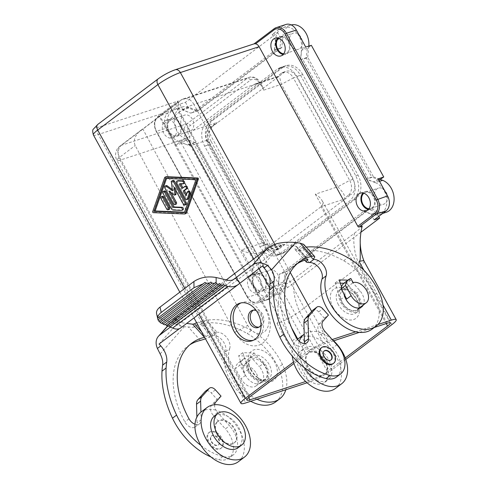 <?xml version="1.0" encoding="UTF-8"?>
<svg xmlns="http://www.w3.org/2000/svg" width="489" height="489" viewBox="0 0 489 489"><rect width="100%" height="100%" fill="white"/><g stroke="black" fill="none" stroke-linecap="round" stroke-linejoin="round"><path stroke-width="0.37" stroke-dasharray="2.44 1.83" d="M267.428 243.87L264.188 244.934L207.849 142.452L211.089 141.388L267.428 243.87A11.29 8.368 -108.2 0 0 277.795 249.433A11.29 8.368 -108.2 0 0 279.635 248.467L276.395 249.531A11.29 8.368 71.8 0 1 274.549 250.502A11.29 8.368 71.8 0 1 264.188 244.934L263.877 242.556L207.538 140.074L189.824 145.893L189.744 137.568L189.249 136.688C187.079 132.018 187.434 128.295 190.307 125.508C189.384 124.09 188.338 123.479 187.177 123.68C183.344 127.397 182.868 132.366 185.753 138.589L189.249 136.688M352.936 179.341L349.69 180.404L293.351 77.922L296.597 76.859L352.936 179.341A11.29 8.368 71.8 0 1 351.463 194.261L348.217 195.325A11.29 8.368 -108.2 0 0 349.69 180.404L337.752 186.804L281.346 84.2L279.732 77.58L278.638 76.4L277.581 76.975C277.99 76.095 279.176 74.878 281.144 73.326A11.29 8.368 -108.2 0 1 282.99 72.354A11.29 8.368 -108.2 0 1 293.351 77.922L281.413 84.322L263.699 90.141L262.599 86.73L260.961 84.835L260.197 84.395L255.075 84.004L253.229 84.97L193.033 130.404C191.028 131.999 189.928 134.389 189.744 137.568M209.323 127.531A11.29 8.368 71.8 0 0 207.849 142.452L207.538 140.074C207.281 132.898 210.57 127.006 217.391 122.403L209.323 127.531L212.568 126.462L284.39 72.262A11.29 8.368 -108.2 0 1 286.23 71.29A11.29 8.368 -108.2 0 1 296.597 76.859M210.368 144.237A18.069 13.386 -108.2 0 1 212.727 120.355L283.186 67.182L277.972 68.692L280.374 67.525L282.942 67.042L285.649 67.225L288.369 68.081L292.844 71.082L296.517 75.679L352.214 176.963C356.811 186.932 356.023 194.891 349.855 200.838L278.852 254.402L276.493 255.551L273.913 256.04L269.17 255.276L264.61 252.538L260.307 247.416L204.604 146.125C200.068 136.144 200.851 128.185 206.963 122.25L277.416 69.077L281.016 67.959L210.618 121.089C204.506 127.042 203.717 135.001 208.259 144.964L263.479 245.411L259.873 246.658L265.637 244.763L210.368 144.237L204.604 146.125L208.259 144.964M285.979 24.45A11.29 8.368 71.8 0 0 284.14 25.416L272.184 34.438L277.721 32.641L185.435 102.287L179.805 104.157L167.849 113.179A11.29 8.368 -108.2 0 0 166.376 128.1L175.753 145.16L179.873 142.048L185.447 140.312L193.381 143.301L258.797 262.293L257.837 271.994L253.767 275.069L248.216 276.97L257.593 294.023A11.29 8.368 -108.2 0 0 267.96 299.592A11.29 8.368 -108.2 0 0 269.8 298.62L259.891 301.878L276.994 288.968A1.131 0.733 -127 0 1 275.735 288.229L177.006 108.644A5.648 4.181 71.8 0 1 176.229 103.705L177.984 101.272L157.8 116.51A1.131 0.733 -127 0 1 157.941 116.431L178.461 100.948L99.01 127.042A12.421 2.048 151.2 0 1 98.613 123.968L158.803 78.54A12.421 2.048 151.2 0 1 174.255 70.257L254.243 43.802M166.291 185.618A1.412 1.045 -108.2 0 0 165.875 187.605L174.659 203.583A1.412 1.045 -108.2 0 0 175.954 204.28M253.235 340.32A19.762 14.639 -108.2 0 0 254.518 339.983A19.762 14.639 -108.2 0 0 260.325 312.178A19.762 14.639 -108.2 0 0 242.189 302.434A19.762 14.639 -108.2 0 0 240.955 302.929M166.547 178.473L166.688 178.075L197.018 179.353L195.942 179.707M166.688 178.075L165.606 178.43M142.831 128.955L140.997 130.202C134.964 135.233 133.026 140.349 135.19 145.539L234.854 332.318C241.248 344.47 254.378 349.537 262.752 343.082C271.23 336.817 272.831 320.631 266.163 308.687L164.231 123.625C161.547 118.821 159.909 116.406 159.328 116.37L142.831 128.955L247.678 325.442C252.672 333.192 258.259 335.35 264.445 331.915C269.683 326.731 270.368 319.837 266.499 311.242L159.267 116.553M171.138 192.77L170.093 190.869L175.27 194.634A0.703 0.526 -108.2 0 0 175.692 194.72M164.39 190.967A1.412 1.045 -108.2 0 0 163.974 192.953L172.385 208.247A2.824 2.09 -108.2 0 0 174.402 209.714L182.452 210.05A1.412 1.045 -108.2 0 0 182.739 210.013M262.575 86.694L260.38 82.751L259.622 82.837L256.67 79.181L253.809 77.464L249.213 77.286L247.373 78.252L187.177 123.68L121.498 145.257L181.694 99.823A11.29 8.368 71.8 0 1 183.534 98.857A11.29 8.368 71.8 0 1 193.901 104.426A11.29 1.932 151.5 0 0 179.805 111.871A11.29 7.353 -127 0 1 180.258 100.575A11.29 7.353 -127 0 1 181.694 99.823L247.373 78.252C248.534 78.051 249.579 78.662 250.502 80.08L190.307 125.508M179.873 142.048L187.776 145.025L193.381 143.301M170.093 190.869L169.011 191.223M211.089 141.388A11.29 8.368 71.8 0 1 212.568 126.462M185.899 186.071A1.412 1.045 -108.2 0 0 185.667 186.193L183.1 188.131L182.923 187.807M180.765 183.876L180.539 183.467L179.457 183.821M183.1 188.131L182.024 188.485M166.248 176.737A1.412 1.045 -108.2 0 0 165.679 177.336L153.772 211.242A0.709 0.526 -108.2 0 0 154.353 212.305L185.624 213.62A1.412 1.045 -108.2 0 0 185.906 213.577M185.447 140.312L181.376 143.387L253.767 275.069M279.959 48.154L196.566 111.089L192.959 112.336L276.407 49.358L279.959 48.154L280.918 38.454L277.721 32.641M185.435 102.287L188.632 108.1L196.566 111.089M180.539 183.467L183.632 183.595A1.412 1.045 -108.2 0 0 183.919 183.558M307.08 382.789L309.25 382.08A18.069 2.977 151.2 0 0 331.725 370.032L345.796 359.409M364.042 261.15L364.054 261.181A18.069 2.977 151.2 0 1 359.721 266.04L299.531 311.469A18.069 2.977 -28.8 0 1 277.055 323.516C279.653 319.103 277.379 311.334 277.996 305.564L280.093 287.954L276.994 288.968M253.381 310.16L254.317 309.745C257.544 308.987 260.289 310.478 262.562 314.213C265.062 320.301 264.158 324.543 259.861 326.939L258.913 327.153M181.376 143.387L175.753 145.16M214.39 416.139A19.762 12.867 -127 0 1 235.771 423.15A19.762 12.867 -127 0 1 239.433 446.543A19.762 12.867 -127 0 1 238.198 447.686M217.287 421.873A13.551 8.826 -127 0 1 218.131 421.096A13.551 8.826 -127 0 1 232.795 425.901A13.551 8.826 -127 0 1 235.307 441.946A13.551 8.826 -127 0 1 234.457 442.728A13.551 8.826 -127 0 1 219.799 437.918A13.551 8.826 -127 0 1 217.287 421.873M188.754 191.272A1.412 1.045 -108.2 0 0 188.186 191.877L187.012 195.233L185.93 195.588M360.894 232.251L287.385 287.728L281.756 289.598L278.522 283.718L284.188 281.915L285.148 272.214L368.541 209.28L376.475 212.269L370.9 214.005L374.128 219.885M287.385 287.728L284.188 281.915M261.04 325.002A9.034 6.693 -108.2 0 0 260.674 314.83A9.034 6.693 -108.2 0 0 256.322 310.637M187.012 195.233L186.425 194.176M345.277 357.954L327.392 371.451C322.807 374.727 318.125 377.233 313.345 378.981L305.674 381.499M215.521 282.538L161.523 323.376M197.018 179.353L185.465 212.238L184.524 212.195M185.465 212.238L184.39 212.593M391.915 324.604L359.721 266.04A56.461 36.767 -127 0 1 354.433 233.21L294.244 278.638A35.006 5.77 -28.8 0 1 280.093 287.954M162.519 196.364A1.412 1.045 -108.2 0 0 162.103 198.345L167.819 208.748A1.412 1.045 -108.2 0 0 169.115 209.439M178.088 180.667A1.412 1.045 -108.2 0 0 177.672 182.654L186.456 198.626A1.412 1.045 -108.2 0 0 187.752 199.323M276.395 249.531L284.457 244.402L260.894 252.147L321.09 206.719C323.058 205.129 323.339 202.996 321.927 200.325C320.637 198.088 318.425 196.04 315.289 194.182L337.752 186.804C343.29 192.244 345.589 196.303 344.653 198.974L321.09 206.719L386.212 323.559M327.392 371.451L260.894 252.147L258.828 253.186C253.681 254.5 247.88 253.412 241.413 249.934L263.877 242.556L265.227 243.889L267.648 245.123L273.779 246.59L279.305 246.315L284.457 244.402M175.545 189.909L175.221 187L184.567 203.999A1.412 1.045 -108.2 0 0 185.863 204.695M188.632 108.1L183.039 110.037L190.777 113.136L181.645 109.695A16.938 12.549 71.8 0 0 174.799 109.432L182.006 107.067A16.938 12.549 71.8 0 1 188.852 107.329L197.984 110.771L190.777 113.136M259.525 273.223L252.318 275.588A16.938 12.549 -108.2 0 0 257.507 291.823A16.938 12.549 -108.2 0 0 270.551 296.56L277.752 294.195A16.938 12.549 -108.2 0 1 264.714 289.451A16.938 12.549 -108.2 0 1 259.525 273.223L260.625 262.061L194.854 142.427L185.722 138.986L178.522 141.352A16.938 12.549 71.8 0 1 167.183 125.025A16.938 12.549 71.8 0 1 174.799 109.432M178.522 141.352L187.776 145.025M183.039 110.037L179.805 104.157M173.13 180.459A1.412 1.045 -108.2 0 0 172.495 181.749L173.461 190.392L172.238 189.506M257.837 271.994L252.336 273.858L253.29 264.194L258.797 262.293M255.246 263.498L189.787 144.42M175.221 187L174.139 187.354M173.461 190.392L172.379 190.747M374.293 327.477L359.366 332.379M333.675 340.815L323.822 344.054C319.036 345.802 314.354 348.309 309.769 351.585L293.975 363.504M190.942 113.014L192.959 112.336M333.156 307.55A18.35 11.95 -127 0 1 332.434 290.393A18.35 11.95 -127 0 1 347.373 290.008A18.35 11.95 -127 0 1 356.579 299.855A18.35 11.95 -127 0 1 358.73 305.05A18.35 11.95 -127 0 1 351.609 319.977A18.35 11.95 -127 0 1 333.156 307.55M377.911 324.537L355.784 331.805M332.245 339.537L327.917 340.961A18.069 2.977 151.2 0 0 305.442 353.003L293.498 362.019M248.644 372.484A14.114 9.193 -127 0 1 246.456 363.785A14.114 9.193 -127 0 1 249.152 358.26A14.114 9.193 -127 0 1 259.353 358.847A14.114 9.193 -127 0 1 266.664 366.567A14.114 9.193 -127 0 1 266.157 380.79A14.114 9.193 -127 0 1 248.644 372.484M251.212 370.546A14.114 9.193 -127 0 1 249.555 366.554A14.114 9.193 -127 0 1 251.719 356.322A14.114 9.193 -127 0 1 269.225 364.629A14.114 9.193 -127 0 1 268.724 378.853A14.114 9.193 -127 0 1 258.29 378.125A14.114 9.193 -127 0 1 251.212 370.546M340.307 283.143L335.13 282.997L340.607 299.561A12.702 8.27 53 0 0 357.648 309.971A12.702 8.27 53 0 0 355.729 293.779L351.701 289.158A14.114 9.193 -127 0 1 359.005 296.872A14.114 9.193 -127 0 1 358.504 311.096A14.114 9.193 -127 0 1 340.992 302.789A14.114 9.193 -127 0 1 338.798 294.091A14.114 9.193 -127 0 1 341.493 288.565A14.114 9.193 -127 0 1 351.701 289.158L346.609 283.327L350.717 280.228L359.837 290.68A12.702 8.27 53 0 1 363.364 304.953M342.251 302.373A12.139 7.903 -127 0 1 342.685 290.142A12.139 7.903 -127 0 1 357.746 297.288A12.139 7.903 -127 0 1 357.312 309.519A12.139 7.903 -127 0 1 342.251 302.373M256.511 373.688A12.139 7.903 -127 0 1 256.077 385.925A12.139 7.903 -127 0 1 241.016 378.779L235.398 368.572L239.848 365.216L245.46 375.424A12.139 7.903 -127 0 1 245.894 363.193A12.139 7.903 -127 0 1 247.44 362.386L242.996 365.741A12.139 7.903 -127 0 1 256.511 373.688M265.399 366.982A12.139 7.903 -127 0 1 264.965 379.213A12.139 7.903 -127 0 1 249.91 372.068A12.139 7.903 -127 0 1 250.344 359.837A12.139 7.903 -127 0 1 265.399 366.982M242.996 365.741L240.71 361.597A16.938 11.033 53 0 0 238.559 362.716A16.938 11.033 53 0 0 235.398 368.572M240.71 361.597L245.16 358.241L247.44 362.386M245.16 358.241A16.938 11.033 53 0 0 243.002 359.36A16.938 11.033 53 0 0 239.848 365.216M338.425 304.726A14.114 9.193 -127 0 1 338.932 290.503A14.114 9.193 -127 0 1 349.36 291.23A14.114 9.193 -127 0 1 356.444 298.81A14.114 9.193 -127 0 1 358.095 302.801A14.114 9.193 -127 0 1 355.937 313.033A14.114 9.193 -127 0 1 338.425 304.726M263.388 363.468A12.702 8.27 53 0 1 265.307 379.666A12.702 8.27 53 0 1 248.259 369.256L242.788 352.685L254.268 353.015L263.388 363.468L259.286 366.567A12.702 8.27 53 0 1 261.205 382.759A12.702 8.27 53 0 1 244.158 372.349L238.681 355.784L250.16 356.114L259.286 366.567M350.845 278.479L346.395 281.835L348.675 285.986L353.125 282.63M346.395 281.835A16.938 11.033 53 0 0 344.244 282.954M346.695 299.023A12.139 7.903 -127 0 1 347.135 286.786A12.139 7.903 -127 0 1 348.675 285.986M251.071 369.501A18.35 11.95 -127 0 1 248.925 364.305A18.35 11.95 -127 0 1 256.047 349.378A18.35 11.95 -127 0 1 274.494 361.805A18.35 11.95 -127 0 1 275.215 378.963A18.35 11.95 -127 0 1 260.276 379.348A18.35 11.95 -127 0 1 251.071 369.501M312.826 310.185A5.648 3.68 53 0 1 318.694 311.909L324.323 318.18L318.987 324.195A8.472 5.513 53 0 0 319.213 332.245A31.051 20.22 53 0 0 304.225 334.195M324.323 318.18L328.431 315.081M194.989 424.22A8.472 5.513 53 0 0 199.518 423.816A8.472 5.513 53 0 0 201.15 419.806L200.936 412.148A31.051 20.22 -127 0 1 215.924 410.192A8.472 5.513 53 0 0 217.623 412.588L229.5 425.815L225.398 428.914L213.522 415.687A8.472 5.513 53 0 1 211.59 405.247L216.933 399.232L211.303 392.96A5.648 3.68 53 0 0 205.429 391.237M348.217 195.325C346.249 196.878 345.063 198.094 344.653 198.974M164.897 324.867L165.563 324.366M219.622 283.479L165.52 324.311M214.628 404.739A8.472 5.513 53 0 0 215.924 410.192A31.051 20.22 -127 0 1 240.429 432.331A31.051 20.22 -127 0 1 240.27 459.941A31.051 20.22 -127 0 1 238.332 461.732M200.991 445.479A56.461 36.767 53 0 0 222.837 456.537A22.586 14.707 53 0 0 233.229 454.972A22.586 14.707 53 0 0 229.5 425.815M180.588 328.021L239.854 283.033M275.655 401.915A36.699 23.9 53 0 0 278.32 367.551A53.973 35.147 53 0 0 247.245 333.516A89.273 58.136 53 0 0 202.232 323.437L212.929 335.344L205.484 338.853M285.82 389.776A36.699 23.9 53 0 0 282.422 364.452A53.973 35.147 53 0 0 251.346 330.423A89.273 58.136 53 0 0 206.34 320.338L217.03 332.251A75.159 48.943 53 0 1 217.281 332.239L213.173 335.338A75.159 48.943 53 0 0 212.929 335.344M300.546 75.318L355.766 175.765C360.307 185.728 359.519 193.687 353.406 199.634L355.619 198.95A18.069 13.386 -108.2 0 0 357.979 175.074L302.715 74.542L296.945 76.437L300.546 75.318C296.01 67.934 290.533 64.951 284.115 66.363L280.527 67.476M272.184 34.438L275.417 40.318L280.918 38.454M291.242 24.927A16.938 12.549 -108.2 0 0 290.594 25.11A16.938 12.549 -108.2 0 0 282.935 36.327L281.829 47.494L274.457 49.982L275.417 40.318M274.457 49.982L276.407 49.358M159.267 321.041L158.907 321.31M159.231 320.98L210.832 282.031M252.336 273.858L248.216 276.97M283.174 54.487A9.315 6.901 -108.2 0 0 285.814 54.316A9.315 6.901 -108.2 0 0 288.553 41.204A9.315 6.901 -108.2 0 0 280.001 36.614A9.315 6.901 -108.2 0 0 277.776 38.044M368.358 209.426A9.315 6.901 -108.2 0 0 370.998 209.261A9.315 6.901 -108.2 0 0 373.73 196.15A9.315 6.901 -108.2 0 0 365.179 191.56A9.315 6.901 -108.2 0 0 362.954 192.99M223.717 284.427L169.005 325.808M354.433 233.21A35.006 5.77 151.2 0 0 362.178 226.004M386.347 212.238A16.938 12.549 71.8 0 1 379.495 211.975L370.362 208.534L362.991 211.028L370.9 214.005M363.156 210.9L372.288 214.341A16.938 12.549 71.8 0 0 379.14 214.61L382.649 213.455M379.531 181.333L375.418 182.684A16.938 12.549 71.8 0 1 386.75 199.011A16.938 12.549 71.8 0 1 379.14 214.61M375.418 182.684L366.285 179.249L371.726 177.067L306.31 58.081L307.269 48.38L311.34 45.306M378.18 178.882L374.061 181.994L366.157 179.011M379.66 180.056L371.726 177.067M378.963 180.294L374.061 181.994M159.078 343.999L178.308 322.33L176.388 319.445L175.857 317.746L173.607 319.439C172.917 319.513 172.825 320.283 173.338 321.744C174.42 324.183 178.057 325.845 184.249 326.725L193.32 327.294L202.232 323.437M226.321 279.873L175.857 317.746M176.083 317.789L180.582 322.807L178.308 322.33L186.694 323.412M332.043 339.366A31.051 20.22 53 0 0 319.213 332.245A8.472 5.513 53 0 0 320.912 334.641L332.789 347.868L336.89 344.769M281.016 67.959L284.115 66.363M279.635 248.467L351.463 194.261M336.518 377.019A22.586 14.707 53 0 0 332.789 347.868M362.991 211.028L368.541 209.28M179.335 328.712L181.584 327.013L177.079 321.994L176.407 322.685C175.178 323.565 173.509 323.577 171.413 322.728L161.627 318.626L162.739 323.681M378.743 216.401L376.475 212.269M156.596 313.724C157.091 315.76 158.766 317.392 161.627 318.626M157.574 318.186L204.952 282.434M325.766 373.669A13.551 8.826 53 0 0 323.26 357.63A13.551 8.826 53 0 0 308.596 352.82A13.551 8.826 53 0 0 307.752 353.602A13.551 8.826 53 0 0 310.264 369.647A13.551 8.826 53 0 0 324.922 374.452A13.551 8.826 53 0 0 325.766 373.669M325.252 374.061A13.551 8.826 53 0 0 322.746 358.015A13.551 8.826 53 0 0 308.082 353.211A13.551 8.826 53 0 0 307.239 353.987A13.551 8.826 53 0 0 309.751 370.032A13.551 8.826 53 0 0 324.409 374.843A13.551 8.826 53 0 0 325.252 374.061M299.256 341.31A31.051 20.22 53 0 0 298.278 346.267A8.472 5.513 53 0 0 302.807 345.87A8.472 5.513 53 0 0 304.268 343.541M297.422 339.354A31.051 20.22 53 0 0 296.114 340.644A31.051 20.22 53 0 0 292.245 356.084M335.466 388.425A31.051 20.22 53 0 0 337.404 386.634A31.051 20.22 53 0 0 331.652 349.867A31.051 20.22 53 0 0 298.052 338.853M297.153 263.767A75.159 48.943 53 0 0 295.038 265.234A75.159 48.943 53 0 0 292.294 340.87A8.472 5.513 53 0 0 298.278 346.267A31.051 20.22 53 0 0 304.28 367.526M329.384 378.657A19.762 12.867 53 0 0 325.723 355.265A19.762 12.867 53 0 0 304.341 348.254A19.762 12.867 53 0 0 303.107 349.39A19.762 12.867 53 0 0 306.768 372.783A19.762 12.867 53 0 0 328.15 379.8A19.762 12.867 53 0 0 329.384 378.657M325.961 381.237A19.762 12.867 53 0 0 322.3 357.844A19.762 12.867 53 0 0 300.924 350.833A19.762 12.867 53 0 0 299.69 351.97A19.762 12.867 53 0 0 303.351 375.369A19.762 12.867 53 0 0 324.733 382.38A19.762 12.867 53 0 0 325.961 381.237M343.883 283.247L346.609 283.327M347.96 280.148L350.717 280.228M335.13 282.997L339.238 279.897M307.838 46.406L301.621 48.448L300.515 59.615L302.654 59.242L368.113 178.314M300.643 59.847L301.597 50.184L305.723 47.072M307.269 48.38L301.597 50.184M306.31 58.081L302.654 59.242M278.522 283.718L279.476 274.054L281.493 273.382L364.941 210.398M281.493 273.382L285.148 272.214M168.338 326.31L168.956 325.753M281.756 289.598L269.8 298.62M256.963 399.25A36.699 23.9 53 0 1 229.677 348.688L225.57 351.787A36.699 23.9 53 0 0 250.747 401.292M253.852 286.621A9.315 6.901 71.8 0 1 256.591 273.51A9.315 6.901 71.8 0 1 265.142 278.1A9.315 6.901 71.8 0 1 262.404 291.212A9.315 6.901 71.8 0 1 253.852 286.621M248.993 288.217A9.315 6.901 71.8 0 1 251.725 275.105A9.315 6.901 71.8 0 1 260.276 279.702A9.315 6.901 71.8 0 1 257.538 292.807A9.315 6.901 71.8 0 1 248.993 288.217M163.809 133.277A9.315 6.901 71.8 0 1 166.547 120.166A9.315 6.901 71.8 0 1 175.099 124.756A9.315 6.901 71.8 0 1 172.36 137.867A9.315 6.901 71.8 0 1 163.809 133.277M168.674 131.675A9.315 6.901 71.8 0 1 171.413 118.57A9.315 6.901 71.8 0 1 179.958 123.161A9.315 6.901 71.8 0 1 177.226 136.272A9.315 6.901 71.8 0 1 168.674 131.675M196.578 322.648L205.435 320.527L200.698 324.103L205.435 320.527L206.34 320.338M353.406 199.634L283.009 252.764L280.209 254.262C273.706 255.888 268.125 252.935 263.479 245.411M229.677 348.688A11.29 7.353 53 0 0 226.945 337.856A11.29 7.353 53 0 0 217.281 332.239M225.57 351.787A11.29 7.353 53 0 0 222.837 340.955A11.29 7.353 53 0 0 213.173 335.338M216.774 422.264A13.551 8.826 -127 0 1 217.617 421.481A13.551 8.826 -127 0 1 232.281 426.286A13.551 8.826 -127 0 1 234.793 442.331A13.551 8.826 -127 0 1 233.944 443.113A13.551 8.826 -127 0 1 219.286 438.303A13.551 8.826 -127 0 1 216.774 422.264M253.29 264.194L252.318 275.588M270.551 296.56A16.938 12.549 -108.2 0 0 278.21 285.344L279.476 274.054M301.621 48.448A16.938 12.549 -108.2 0 0 296.426 32.219A16.938 12.549 -108.2 0 0 283.388 27.482A16.938 12.549 -108.2 0 0 275.729 38.698L274.622 49.86M281.829 47.494L197.984 110.771M300.515 59.615L307.722 57.244L373.492 176.877L366.285 179.249M307.722 57.244L308.822 46.094M373.492 176.877L380.411 179.487M355.619 198.95L285.166 252.122A18.069 13.386 71.8 0 1 282.22 253.669A18.069 13.386 71.8 0 1 265.637 244.763M283.186 67.182A18.069 13.386 71.8 0 1 286.132 65.636A18.069 13.386 71.8 0 1 302.715 74.542M183.265 115.838A8.472 6.271 71.8 0 1 184.646 115.111A8.472 6.271 71.8 0 1 192.88 120.221A8.472 6.271 71.8 0 1 191.315 130.477A8.472 6.271 71.8 0 1 189.934 131.205A8.472 6.271 71.8 0 1 181.7 126.095A8.472 6.271 71.8 0 1 183.265 115.838M299.904 48.527A8.472 6.271 -108.2 0 0 301.468 38.27A8.472 6.271 -108.2 0 0 293.235 33.16A8.472 6.271 -108.2 0 0 291.854 33.888A8.472 6.271 -108.2 0 0 290.289 44.144A8.472 6.271 -108.2 0 0 298.522 49.248A8.472 6.271 -108.2 0 0 299.904 48.527M268.443 270.778A8.472 6.271 -108.2 0 0 266.884 281.041A8.472 6.271 -108.2 0 0 275.111 286.144A8.472 6.271 -108.2 0 0 276.493 285.423A8.472 6.271 -108.2 0 0 278.058 275.16A8.472 6.271 -108.2 0 0 269.824 270.056A8.472 6.271 -108.2 0 0 268.443 270.778M385.081 203.467A8.472 6.271 71.8 0 1 383.7 204.194A8.472 6.271 71.8 0 1 375.473 199.084A8.472 6.271 71.8 0 1 377.037 188.827A8.472 6.271 71.8 0 1 378.419 188.1A8.472 6.271 71.8 0 1 386.646 193.21A8.472 6.271 71.8 0 1 385.081 203.467M185.722 138.986A16.938 12.549 71.8 0 1 174.39 122.66A16.938 12.549 71.8 0 1 182.006 107.067M370.362 208.534L286.517 271.811L279.311 274.182M277.752 294.195A16.938 12.549 -108.2 0 0 285.417 282.978L286.517 271.811M255.472 275.038A8.472 6.271 -108.2 0 0 253.907 285.301A8.472 6.271 -108.2 0 0 262.141 290.405A8.472 6.271 -108.2 0 0 263.522 289.684A8.472 6.271 -108.2 0 0 265.087 279.421A8.472 6.271 -108.2 0 0 256.853 274.317A8.472 6.271 -108.2 0 0 255.472 275.038M170.294 120.098A8.472 6.271 71.8 0 1 171.676 119.371A8.472 6.271 71.8 0 1 179.903 124.481A8.472 6.271 71.8 0 1 178.344 134.738A8.472 6.271 71.8 0 1 176.963 135.465A8.472 6.271 71.8 0 1 168.729 130.355A8.472 6.271 71.8 0 1 170.294 120.098M363.883 193.228A8.472 6.271 71.8 0 1 364.067 193.088A8.472 6.271 71.8 0 1 365.448 192.36A8.472 6.271 71.8 0 1 373.675 197.47A8.472 6.271 71.8 0 1 372.111 207.727A8.472 6.271 71.8 0 1 370.729 208.455A8.472 6.271 71.8 0 1 368.963 208.681M283.779 53.741A8.472 6.271 -108.2 0 0 285.552 53.515A8.472 6.271 -108.2 0 0 286.933 52.788A8.472 6.271 -108.2 0 0 288.498 42.531A8.472 6.271 -108.2 0 0 280.264 37.421A8.472 6.271 -108.2 0 0 278.883 38.148A8.472 6.271 -108.2 0 0 278.706 38.289M194.854 142.427L187.654 144.793M260.625 262.061L253.418 264.427M262.367 266.047L281.597 244.378L267.514 257.202L180.582 322.807M265.979 249.61L273.712 245.998L281.597 244.378L295.961 246.236L307.636 259.414M263.009 252.183L267.514 257.202M170.288 327.123L177.079 321.994M372.105 329.128A36.699 23.9 53 0 0 374.77 294.763A53.973 35.147 53 0 0 343.688 260.729A89.273 58.136 53 0 0 298.681 250.649L297.874 250.765L302.618 247.189L297.874 250.765L295.497 249.983C294.702 249.023 295.001 247.996 296.395 246.896M306.206 247.092A89.273 58.136 53 0 0 302.789 247.55L313.131 259.072M343.828 293.803L341.536 286.854M332.972 363.779A9.878 6.436 53 0 0 333.59 363.211A9.878 6.436 53 0 0 331.756 351.512A9.878 6.436 53 0 0 321.065 348.009M324.14 351.004A5.648 3.68 53 0 0 323.962 351.126A5.648 3.68 53 0 0 323.608 351.457A5.648 3.68 53 0 0 324.653 358.137A5.648 3.68 53 0 0 330.766 360.142A5.648 3.68 53 0 0 330.931 360.008M313.217 258.999L302.789 247.55L302.618 247.189L304.134 245.649L303.993 244.634M211.016 456.995A56.461 36.767 53 0 0 218.73 459.629A22.586 14.707 53 0 0 229.127 458.065A22.586 14.707 53 0 0 225.398 428.914M189.763 344.818A75.159 48.943 53 0 0 187.648 346.279A75.159 48.943 53 0 0 184.897 421.921A8.472 5.513 53 0 0 195.411 426.915A8.472 5.513 53 0 0 197.043 422.899L196.884 417.068M208.956 432.722A9.878 6.436 -127 0 1 209.573 432.154A9.878 6.436 -127 0 1 220.258 435.662A9.878 6.436 -127 0 1 222.092 447.356A9.878 6.436 -127 0 1 221.474 447.924A9.878 6.436 -127 0 1 210.783 444.422A9.878 6.436 -127 0 1 208.956 432.722M208.271 433.242A9.878 6.436 -127 0 1 208.889 432.667A9.878 6.436 -127 0 1 219.573 436.176A9.878 6.436 -127 0 1 221.407 447.875A9.878 6.436 -127 0 1 220.79 448.444A9.878 6.436 -127 0 1 210.099 444.935A9.878 6.436 -127 0 1 208.271 433.242M211.083 436.377A5.648 3.68 -127 0 1 211.437 436.047A5.648 3.68 -127 0 1 217.544 438.052A5.648 3.68 -127 0 1 218.589 444.739A5.648 3.68 -127 0 1 218.241 445.063A5.648 3.68 -127 0 1 212.128 443.058A5.648 3.68 -127 0 1 211.083 436.377M211.425 436.115A5.648 3.68 -127 0 1 211.78 435.791A5.648 3.68 -127 0 1 217.886 437.796A5.648 3.68 -127 0 1 218.931 444.477A5.648 3.68 -127 0 1 218.583 444.807A5.648 3.68 -127 0 1 212.47 442.802A5.648 3.68 -127 0 1 211.425 436.115M221.034 396.133L216.933 399.232M201.554 331.695L205.985 336.64L204.475 337.337M205.985 336.64C209.512 334.134 213.192 332.667 217.03 332.251M167.568 325.986L173.607 319.439L167.739 326.053M242.788 352.685L238.681 355.784M254.268 353.015L250.16 356.114M193.033 130.404L217.391 122.403M281.144 73.326L284.39 72.262M277.581 76.975L253.229 84.97M212.727 120.355L210.618 121.089M284.14 25.416L274.225 28.674L253.705 44.163M167.849 113.179L157.941 116.431A11.29 8.368 -108.2 0 0 156.468 131.358L247.648 297A10.165 7.531 -108.2 0 0 258.632 301.138A1.131 0.733 53 0 0 259.891 301.878A11.29 8.368 -108.2 0 1 258.051 302.844C253.901 303.895 250.344 302.049 247.379 297.306L156.468 131.358L166.376 128.1M165.875 187.605L164.799 187.959M266.163 308.687L266.499 311.242M175.27 194.634L174.188 194.989M182.452 210.05L181.37 210.404M250.9 79.811L250.502 80.08C253.858 78.161 256.927 79.31 259.708 83.515L260.197 84.395M93.387 134.946A18.069 2.977 151.2 0 0 98.277 134.506A5.648 4.181 71.8 0 1 99.01 127.042M97.892 124.34A5.648 3.68 -127 0 1 98.613 123.968M165.679 177.336L164.604 177.69M263.699 90.141L259.622 82.837C260.594 82.549 260.625 82.775 259.708 83.515M183.632 183.595L182.556 183.95M331.725 370.032L299.531 311.469A56.461 36.767 -127 0 1 294.244 278.638M185.667 186.193L184.585 186.547M257.593 294.023L247.685 297.275A11.29 8.368 -108.2 0 0 258.051 302.844L267.96 299.592M188.186 191.877L187.11 192.232M234.854 332.318L247.678 325.442M174.659 203.583L173.583 203.937M174.402 209.714L173.32 210.068M172.385 208.247L171.303 208.601M189.824 145.893L185.753 138.589L120.025 160.178L248.773 397.643M313.345 378.981L241.413 249.934M158.088 78.912A5.648 3.68 -127 0 1 158.803 78.54M153.772 211.242L152.69 211.596M167.819 208.748L166.737 209.103M177.672 182.654L176.59 183.008M162.103 198.345L161.022 198.705M184.567 203.999L183.485 204.353M186.456 198.626L185.374 198.986M185.624 213.62L184.542 213.974M154.353 212.305L153.271 212.66M172.495 181.749L171.419 182.104M387.221 323.229L315.289 194.182M259.622 82.837L193.901 104.426L323.822 344.054M163.974 192.953L162.898 193.308M274.775 244.298L290.228 272.41M311.67 311.414L327.917 340.961M363.914 270.252L382.985 304.947M164.231 123.625L179.805 111.871L309.769 351.585M140.997 130.202L120.062 146.003A11.29 11.29 0 0 0 116.938 160.398A11.29 1.932 151.5 0 1 119.609 157.299A11.29 7.353 -127 0 1 120.062 146.003A11.29 7.353 -127 0 1 121.498 145.257A11.29 8.368 -108.2 0 0 120.025 160.178A11.29 1.932 151.5 0 1 116.938 160.398L246.89 400.081M249.579 397.013L119.609 157.299L135.19 145.539M309.25 382.08L277.055 323.516M174.255 70.257A5.648 4.181 71.8 0 1 175.178 69.774M245.46 375.424L241.016 378.779M253.828 259.115L259.023 268.571M269.567 287.752L291.542 327.716M297.777 339.066L305.442 353.003M184.763 288.418L198.925 314.183M177.006 108.644L98.277 134.506L245.833 402.905M318.694 311.909L322.795 308.81M247.648 297L247.379 297.306L156.162 131.382C153.344 125.147 153.888 120.19 157.8 116.51A1.131 0.733 -127 0 0 157.758 117.647A10.165 7.531 -108.2 0 0 156.431 131.076M258.632 301.138L275.735 288.229M282.422 364.452L278.32 367.551M251.346 330.423L247.245 333.516M355.766 175.765L357.979 175.074M320.912 334.641L325.02 331.542M318.987 324.195L323.088 321.096M176.957 322.153L233.308 279.622M171.413 322.728L227.758 280.209M157.758 117.647L176.229 103.705M283.009 252.764L285.166 252.122M211.297 335.919L200.698 324.109M282.935 36.327L275.729 38.698M188.852 107.329L181.645 109.695M379.495 211.975L372.288 214.341M285.417 282.978L278.21 285.344M295.961 246.236L307.764 259.384M273.712 245.998L276.762 243.693M295.607 250.093L303.437 244.182M355.729 293.779L359.837 290.68M340.607 299.561L344.708 296.462M298.681 250.649L309.378 262.556M292.294 340.87L296.395 337.771M374.77 294.763L378.871 291.664M343.688 260.729L347.795 257.63M222.837 456.537L218.73 459.629M200.368 340.436L188.565 327.288M160.135 353.889L184.249 326.725M217.623 412.588L213.522 415.687M215.698 402.147L211.59 405.247M215.404 389.861L211.303 392.96M201.15 419.806L197.043 422.899M189.005 418.822L184.897 421.921M176.388 319.445L173.338 321.744M201.15 321.377L193.32 327.294M248.259 369.256L244.158 372.349M254.518 339.983L252 340.815M159.328 116.37L180.258 100.575A11.29 11.29 0 0 1 183.534 98.857L250.179 77.036C256.646 76.07 260.038 82.085 260.38 82.751M254.317 309.745L252.379 310.381M278.198 76.406L255.075 84.004M281.395 245.771L258.828 253.186M251.719 356.322L249.152 358.26M264.965 379.213L256.077 385.925M238.559 362.716L243.002 359.36M338.932 290.503L341.493 288.565M357.312 309.519L359.47 307.893M179.811 292.153L193.974 317.917M349.36 291.23L347.373 290.008M249.555 366.554L248.925 364.305M282.99 72.354L286.23 71.29M275.136 38.215L280.001 36.614M360.32 193.155L365.179 191.56M234.28 279.005L176.407 322.685M308.082 353.211L308.596 352.82M277.795 249.433L274.549 250.502M300.924 350.833L304.341 348.254M251.725 275.105L256.591 273.51M166.547 120.166L171.413 118.57M280.209 254.262L276.609 255.509M390.277 322.948L321.927 200.325M218.131 421.096L217.617 421.481M283.388 27.482L290.594 25.11M262.141 290.405L275.111 286.144M171.676 119.371L184.646 115.111M282.22 253.669L276.462 255.558M286.132 65.636L280.374 67.525M370.729 208.455L383.7 204.194M280.264 37.421L293.235 33.16M357.648 309.971L361.756 306.872M302.807 345.87L306.909 342.771M323.962 351.126L324.305 350.87M295.038 265.234L299.146 262.135M295.497 249.983L304.696 260.234M296.53 246.456L308.137 259.39M302.391 247.52L313.027 259.366M209.573 432.154L208.889 432.667M211.78 435.791L211.437 436.047M233.229 454.972L229.127 458.065M199.518 423.816L195.411 426.915M191.749 343.186L187.648 346.279M175.673 317.764L173.277 319.568M265.307 379.666L261.205 382.759M256.853 274.317L269.824 270.056M324.409 374.843L324.922 374.452M234.457 442.728L233.944 443.113M330.766 360.142L331.108 359.886M285.552 53.515L298.522 49.248M242.189 302.434L239.665 303.266M366.133 210.857L370.998 209.261M176.963 135.465L189.934 131.205M258.29 378.125L260.276 379.348M257.538 292.807L262.404 291.212M324.733 382.38L328.15 379.8M280.949 55.917L285.814 54.316M259.861 326.939L258.021 327.544M172.36 137.867L177.226 136.272M355.937 313.033L358.504 311.096M268.724 378.853L266.157 380.79M342.685 290.142L347.135 286.786M218.583 444.807L218.241 445.063M250.344 359.837L245.894 363.193M221.474 447.924L220.79 448.444M358.095 302.801L358.73 305.05M365.448 192.36L378.419 188.1"/><path stroke-width="0.73" d="M172.238 189.506L167.14 185.789A1.412 1.045 -108.2 0 0 166.291 185.618L165.209 185.973A1.412 1.045 -108.2 0 0 164.799 187.959L173.583 203.937A1.412 1.045 -108.2 0 0 174.879 204.634A1.412 1.045 -108.2 0 0 175.288 202.648L169.011 191.223L174.188 194.989A0.703 0.526 -108.2 0 0 174.928 194.433L174.139 187.354L183.485 204.353A1.412 1.045 -108.2 0 0 184.781 205.05A1.412 1.045 -108.2 0 0 185.197 203.063L173.344 181.511A1.412 1.045 -108.2 0 0 172.055 180.814A1.412 1.045 -108.2 0 0 171.419 182.104L172.379 190.747L166.058 186.15A1.412 1.045 -108.2 0 0 165.209 185.973M233.864 331.071A19.762 14.639 -108.2 0 0 252 340.815A19.762 14.639 -108.2 0 0 257.801 313.003A19.762 14.639 -108.2 0 0 239.665 303.266A19.762 14.639 -108.2 0 0 233.864 331.071M240.955 302.929A19.762 14.639 -108.2 0 0 236.383 330.246A19.762 14.639 -108.2 0 0 253.235 340.32M165.606 178.43L195.942 179.707L184.39 212.593L154.053 211.315L165.606 178.43M174.61 195.08L175.692 194.72A0.703 0.526 -108.2 0 0 176.009 194.078L175.545 189.909M181.657 210.368L182.739 210.013A1.412 1.045 -108.2 0 0 183.344 208.534A1.412 1.045 -108.2 0 0 182.146 207.293L174.096 206.957L173.014 207.312L181.064 207.648A1.412 1.045 -108.2 0 1 182.263 208.889A1.412 1.045 -108.2 0 1 181.657 210.368A1.412 1.045 -108.2 0 1 181.37 210.404L173.32 210.068A2.824 2.09 -108.2 0 1 171.303 208.601L162.898 193.308A1.412 1.045 -108.2 0 1 163.308 191.321A1.412 1.045 -108.2 0 1 164.604 192.018L173.014 207.312M174.879 204.634L175.954 204.28A1.412 1.045 -108.2 0 0 176.37 202.293L171.138 192.77M182.923 187.807L180.765 183.876M179.457 183.821L182.024 188.485L184.585 186.547A1.412 1.045 -108.2 0 1 184.818 186.425A1.412 1.045 -108.2 0 1 186.187 187.281A1.412 1.045 -108.2 0 1 185.93 188.986L183.363 190.924L185.93 195.588L187.11 192.232A1.412 1.045 -108.2 0 1 187.678 191.627A1.412 1.045 -108.2 0 1 188.87 192.159A1.412 1.045 -108.2 0 1 189.127 193.699L187.238 199.072A1.412 1.045 -108.2 0 1 186.67 199.677A1.412 1.045 -108.2 0 1 185.374 198.986L176.59 183.008A1.412 1.045 -108.2 0 1 177.006 181.022A1.412 1.045 -108.2 0 1 177.293 180.985L182.244 181.193A1.412 1.045 -108.2 0 1 183.442 182.434A1.412 1.045 -108.2 0 1 182.843 183.913A1.412 1.045 -108.2 0 1 182.556 183.95L179.457 183.821M184.83 213.931L185.906 213.577A1.412 1.045 -108.2 0 0 186.474 212.978L198.387 179.072A0.703 0.526 -108.2 0 0 197.8 178.014L166.529 176.7A1.412 1.045 -108.2 0 0 166.248 176.737L165.166 177.091A1.412 1.045 -108.2 0 0 164.604 177.69L152.69 211.596A0.709 0.526 -108.2 0 0 153.271 212.66L184.542 213.974A1.412 1.045 -108.2 0 0 184.83 213.931A1.412 1.045 -108.2 0 0 185.392 213.332L197.305 179.426A0.703 0.526 -108.2 0 0 196.725 178.369L165.447 177.055A1.412 1.045 -108.2 0 0 165.166 177.091M182.843 183.913L183.919 183.558A1.412 1.045 -108.2 0 0 184.524 182.073A1.412 1.045 -108.2 0 0 183.326 180.838L178.375 180.63A1.412 1.045 -108.2 0 0 178.088 180.667L177.006 181.022M345.796 359.409L391.915 324.604A18.069 2.977 -28.8 0 0 396.218 319.684A18.069 2.977 -28.8 0 0 391.334 320.13L377.911 324.537M258.913 327.153C255.992 327.324 253.559 325.766 251.615 322.471C249.378 317.477 249.787 313.492 252.844 310.515L253.381 310.16M186.425 194.176L184.445 190.569L187.012 188.632A1.412 1.045 -108.2 0 0 187.269 186.926A1.412 1.045 -108.2 0 0 185.899 186.071L184.818 186.425M241.621 445.1L238.198 447.686A19.762 12.867 -127 0 1 216.823 440.668A19.762 12.867 -127 0 1 213.161 417.276A19.762 12.867 -127 0 1 214.39 416.139L217.813 413.553A19.762 12.867 -127 0 1 239.194 420.564A19.762 12.867 -127 0 1 242.856 443.963A19.762 12.867 -127 0 1 241.621 445.1A19.762 12.867 -127 0 1 220.239 438.089A19.762 12.867 -127 0 1 216.578 414.696A19.762 12.867 -127 0 1 217.813 413.553M256.322 310.637A9.034 6.693 -108.2 0 0 252.379 310.381A9.034 6.693 -108.2 0 0 249.726 323.095A9.034 6.693 -108.2 0 0 258.021 327.544A9.034 6.693 -108.2 0 0 261.04 325.002M184.445 190.569L183.363 190.924M305.674 381.499L249.946 399.806C248.161 400.381 247.141 400.473 246.89 400.081C246.682 399.562 247.581 398.541 249.579 397.013L293.975 363.504M160.019 322.385L161.523 323.376L214.506 283.388L212.043 283.119L160.019 322.385L159.267 321.041M158.014 319.855L158.907 321.31L209.585 283.064L206.511 283.259L158.014 319.855L156.596 313.724C156.156 311.42 157.299 309.207 160.025 307.086L193.925 281.505C200.288 277.361 207.678 276.034 216.107 277.514L216.175 283.357L215.521 282.538L214.506 283.388M166.737 209.103A1.412 1.045 -108.2 0 0 168.033 209.793A1.412 1.045 -108.2 0 0 168.448 207.807L162.733 197.409A1.412 1.045 -108.2 0 0 161.437 196.719A1.412 1.045 -108.2 0 0 161.022 198.705L166.737 209.103M168.033 209.793L169.115 209.439A1.412 1.045 -108.2 0 0 169.53 207.452L163.815 197.055A1.412 1.045 -108.2 0 0 162.519 196.364L161.437 196.719M184.524 212.195L155.135 210.961L154.053 211.315M374.293 327.477L387.221 323.229C388.999 322.654 390.014 322.563 390.277 322.948C390.485 323.467 389.592 324.494 387.588 326.022L345.277 357.954M184.781 205.05L185.863 204.695A1.412 1.045 -108.2 0 0 186.278 202.709L174.426 181.156A1.412 1.045 -108.2 0 0 173.13 180.459L172.055 180.814M155.135 210.961L166.547 178.473M186.67 199.677L187.752 199.323A1.412 1.045 -108.2 0 0 188.32 198.717L190.203 193.344A1.412 1.045 -108.2 0 0 189.952 191.804A1.412 1.045 -108.2 0 0 188.754 191.272L187.678 191.627M174.096 206.957L165.685 191.657A1.412 1.045 -108.2 0 0 164.39 190.967L163.308 191.321M359.366 332.379L333.675 340.815M360.381 236.755C359.702 245.087 360.931 253.229 364.054 261.181A18.069 2.977 151.2 0 0 364.024 261.126A18.069 2.977 151.2 0 0 359.14 261.566L359.843 260.863L360.228 259.164L360.222 238.987L360.888 232.306L362.178 226.004L359.073 227.024A1.131 0.733 -127 0 1 357.82 226.285L259.091 46.693A5.648 4.181 -108.2 0 0 255.576 43.827L254.243 43.802L175.178 69.774A5.648 4.181 71.8 0 1 180.362 72.555L259.091 46.693M355.784 331.805L332.245 339.537M307.08 382.789L245.833 402.905A18.069 2.977 -28.8 0 1 240.943 403.352A18.069 2.977 -28.8 0 1 245.246 398.437L293.498 362.019M348.688 279.598A16.938 11.033 53 0 1 350.845 278.479L353.125 282.63A12.139 7.903 -127 0 1 366.64 290.576A12.139 7.903 -127 0 1 366.206 302.807A12.139 7.903 -127 0 1 351.145 295.668L345.534 285.454L341.084 288.81A16.938 11.033 53 0 1 344.244 282.954L348.688 279.598A16.938 11.033 53 0 0 345.534 285.454M351.145 295.668L346.695 299.023L341.084 288.81M304.268 343.541A8.472 5.513 53 0 0 304.439 341.854L303.913 323.192L308.021 320.093A11.29 7.353 53 0 1 309.494 315.393L316.579 307.41A5.648 3.68 53 0 1 316.927 307.086A5.648 3.68 53 0 1 322.795 308.81L328.431 315.081L323.088 321.096A8.472 5.513 53 0 0 325.02 331.542L336.89 344.769A22.586 14.707 53 0 1 340.625 373.92A22.586 14.707 53 0 1 330.228 375.485A56.461 36.767 53 0 1 283.975 334.048A89.267 58.13 53 0 1 273.498 286.988A89.273 58.136 53 0 1 274.109 280.998A16.938 11.033 53 0 0 271.633 269.745L267.452 265.393A15.245 11.473 41.6 0 0 252.727 264.904L234.28 279.005C232.434 280.35 230.258 280.753 227.758 280.209L216.107 277.514M316.927 307.086L312.826 310.185A5.648 3.68 53 0 0 312.471 310.509L305.387 318.492A11.29 7.353 53 0 0 303.913 323.192M165.563 324.366L166.529 325.546L220.606 284.739L222.764 285.234L223.717 284.427L224.702 285.686L227.825 286.407C231.835 287.275 235.319 286.64 238.271 284.488L180.588 328.021C178.613 329.427 175.954 329.452 172.599 328.088L227.825 286.407M166.529 325.546L168.338 326.31L222.764 285.234M244.488 457.081A31.051 20.22 -127 0 1 210.893 446.066A31.051 20.22 -127 0 1 205.142 409.299A31.051 20.22 -127 0 1 207.079 407.508A31.051 20.22 -127 0 1 240.674 418.529A31.051 20.22 -127 0 1 246.425 455.29A31.051 20.22 -127 0 1 244.488 457.081L238.332 461.732A31.051 20.22 -127 0 1 200.991 445.479A31.051 20.22 -127 0 1 194.989 424.22A31.051 20.22 -127 0 1 198.98 413.945A31.051 20.22 -127 0 1 200.918 412.154A31.051 20.22 -127 0 1 200.936 412.148L200.624 401.145L196.523 404.244L196.884 417.068M238.271 284.488L262.367 266.047L264.066 267.948A16.938 11.033 53 0 1 270.001 284.091A89.273 58.136 53 0 0 269.396 290.087A89.267 58.13 53 0 0 279.867 337.147A56.461 36.767 53 0 0 304.28 367.526A56.461 36.767 53 0 0 326.126 378.584A22.586 14.707 53 0 0 336.518 377.019L340.625 373.92M162.128 322.917L163.088 324.103L164.897 324.867L219.622 283.479L220.606 284.739M212.043 283.119L210.832 282.031L209.585 283.064M277.776 38.044A9.315 6.901 -108.2 0 0 277.263 49.725A9.315 6.901 -108.2 0 0 283.174 54.487M283.687 42.806A9.315 6.901 -108.2 0 0 275.136 38.215A9.315 6.901 -108.2 0 0 272.397 51.321A9.315 6.901 -108.2 0 0 280.949 55.917A9.315 6.901 -108.2 0 0 283.687 42.806M368.865 197.745A9.315 6.901 -108.2 0 0 360.32 193.155A9.315 6.901 -108.2 0 0 357.581 206.266A9.315 6.901 -108.2 0 0 366.133 210.857A9.315 6.901 -108.2 0 0 368.865 197.745M362.954 192.99A9.315 6.901 -108.2 0 0 362.447 204.665A9.315 6.901 -108.2 0 0 368.358 209.426M169.005 325.808L169.97 326.988L224.702 285.686M255.576 43.827L274.042 29.884A1.131 0.733 -127 0 1 274.084 28.747A1.131 0.733 -127 0 1 274.225 28.674A11.29 8.368 71.8 0 1 276.071 27.702L285.979 24.45A11.29 8.368 71.8 0 1 296.34 30.018L305.723 47.072L311.34 45.306L383.731 176.981L378.18 178.882L387.557 195.936A11.29 8.368 71.8 0 1 386.084 210.863L376.175 214.115A1.131 0.733 -127 0 1 374.916 213.375L357.82 226.285M378.743 216.401L379.672 218.082L374.128 219.885L386.084 210.863M383.731 176.981L378.963 180.294M326.126 275.9A36.699 23.9 53 0 0 340.075 316.939A36.699 23.9 53 0 0 376.212 326.029L372.105 329.128A36.699 23.9 53 0 1 335.974 320.038A36.699 23.9 53 0 1 322.019 278.993L326.126 275.9A11.29 7.353 53 0 0 323.394 265.062A11.29 7.353 53 0 0 313.724 259.451A75.159 48.943 53 0 0 313.48 259.457L313.217 258.999L314.592 257.587L314.696 256.566L313.706 256.108L311.866 256.285A75.159 48.943 53 0 0 299.146 262.135A75.159 48.943 53 0 0 296.395 337.771A8.472 5.513 53 0 0 306.909 342.771A8.472 5.513 53 0 0 308.541 338.755L308.021 320.093M169.97 326.988L172.599 328.088M206.511 283.259L204.952 282.434L203.283 283.779L193.999 287.703L161.205 312.453C158.852 314.262 157.672 316.181 157.672 318.205L203.283 283.779M297.422 339.354A31.051 20.22 53 0 1 298.052 338.853L304.207 334.207A31.051 20.22 53 0 0 304.207 334.207A31.051 20.22 53 0 0 302.269 335.998A31.051 20.22 53 0 0 299.256 341.31M292.245 356.084A31.051 20.22 53 0 0 309.61 384.837A31.051 20.22 53 0 0 335.466 388.425L341.622 383.779A31.051 20.22 53 0 0 343.559 381.988A31.051 20.22 53 0 0 332.043 339.366M304.28 367.526A31.051 20.22 53 0 0 341.622 383.779M340.307 283.143L343.883 283.247M341.536 286.854L339.238 279.897L347.96 280.148M163.088 324.103L216.511 283.791L218.669 284.286M216.175 283.357L216.511 283.791M379.672 218.082L360.894 232.251M250.747 401.292A36.699 23.9 53 0 0 275.655 401.915L279.763 398.816A36.699 23.9 53 0 0 285.82 389.776M256.963 399.25A36.699 23.9 53 0 0 279.763 398.816M307.838 46.406L308.828 46.082A16.938 12.549 -108.2 0 0 291.242 24.927M380.411 179.487L382.624 180.319A16.938 12.549 71.8 0 1 393.957 196.645A16.938 12.549 71.8 0 1 386.347 212.238L382.649 213.455M368.963 208.681A8.472 6.271 71.8 0 1 362.129 202.367A8.472 6.271 71.8 0 1 363.883 193.228M278.706 38.289A8.472 6.271 -108.2 0 0 276.945 47.421A8.472 6.271 -108.2 0 0 283.779 53.741M204.628 337.294L204.475 337.337A75.159 48.943 53 0 0 191.749 343.186A75.159 48.943 53 0 0 189.005 418.822A8.472 5.513 53 0 0 194.989 424.22M186.694 323.412L192.672 324.189L194.475 323.816L201.554 331.695M200.991 445.479A56.461 36.767 53 0 1 176.578 415.1A89.267 58.13 53 0 1 166.107 368.04A89.273 58.136 53 0 1 166.712 362.043A16.938 11.033 53 0 0 160.777 345.9L159.078 343.999L179.335 328.712M307.636 259.414L307.911 259.72L307.764 259.384A75.159 48.943 53 0 0 297.153 263.767M226.321 279.873L268.901 247.416L272.654 245.191L276.762 243.693C283.045 242.208 289.372 241.835 295.741 242.581L300.063 243.137L303.657 244.335L314.629 256.481M268.375 247.801L264.384 250.93M166.712 362.043L162.611 365.142A16.938 11.033 53 0 0 160.135 353.889L157.397 348.449A15.245 11.473 -138.4 0 1 158.436 336.279A15.245 11.473 -138.4 0 1 159.701 335.112L170.288 327.123M376.212 326.029A36.699 23.9 53 0 0 378.871 291.664A53.973 35.147 53 0 0 347.795 257.63A89.273 58.136 53 0 0 306.206 247.092M343.828 293.803L344.708 296.462A12.702 8.27 53 0 0 361.756 306.872A12.702 8.27 53 0 0 363.364 304.953M322.019 278.993A11.29 7.353 53 0 0 319.286 268.161A11.29 7.353 53 0 0 309.623 262.544A75.159 48.943 53 0 0 309.378 262.556L307.178 262.459L306.261 261.933L307.764 259.384M321.75 347.49L321.065 348.009A9.878 6.436 53 0 0 320.454 348.578A9.878 6.436 53 0 0 322.282 360.277A9.878 6.436 53 0 0 332.972 363.779L333.657 363.266A9.878 6.436 53 0 0 334.274 362.691A9.878 6.436 53 0 0 332.441 350.998A9.878 6.436 53 0 0 321.75 347.49A9.878 6.436 53 0 0 321.132 348.058A9.878 6.436 53 0 0 322.966 359.757A9.878 6.436 53 0 0 333.657 363.266M331.456 359.556A5.648 3.68 53 0 0 330.411 352.875A5.648 3.68 53 0 0 324.305 350.87A5.648 3.68 53 0 0 323.95 351.194A5.648 3.68 53 0 0 324.996 357.881A5.648 3.68 53 0 0 331.108 359.886A5.648 3.68 53 0 0 331.456 359.556M330.931 360.008A5.648 3.68 53 0 0 331.114 359.818A5.648 3.68 53 0 0 330.173 353.26A5.648 3.68 53 0 0 324.14 351.004M313.217 258.999L313.48 259.457L313.131 259.072M239.854 283.033L235.35 278.021M162.611 365.142A89.273 58.136 53 0 0 162.006 371.139A89.267 58.13 53 0 0 172.476 418.193A56.461 36.767 53 0 0 211.016 456.995M205.484 338.853L200.368 340.436A75.159 48.943 53 0 0 189.763 344.818M214.628 404.739A8.472 5.513 53 0 1 215.698 402.147L221.034 396.133L215.404 389.861A5.648 3.68 53 0 0 209.536 388.138A5.648 3.68 53 0 0 209.182 388.462L202.098 396.445L197.996 399.537A11.29 7.353 53 0 0 196.523 404.244M197.996 399.537L205.08 391.561A5.648 3.68 53 0 1 205.429 391.237L209.536 388.138M202.098 396.445A11.29 7.353 53 0 0 200.624 401.145M196.578 322.648L194.475 323.816M167.14 185.789L166.058 186.15M176.009 194.078L174.928 194.433M182.146 207.293L181.064 207.648M274.775 244.298L180.362 72.555A18.069 2.977 151.2 0 0 157.886 84.603L97.69 130.031A18.069 2.977 151.2 0 0 93.387 134.946C92.513 131.669 92.5 129.738 93.338 129.157L97.892 124.34A5.648 3.68 -127 0 0 97.69 130.031L184.763 288.418M176.37 202.293L175.288 202.648M166.529 176.7L165.447 177.055M183.326 180.838L182.244 181.193M178.375 180.63L177.293 180.985M187.012 188.632L185.93 188.986M248.773 397.643L249.946 399.806M163.815 197.055L162.733 197.409M169.53 207.452L168.448 207.807M253.828 259.115L157.886 84.603A5.648 3.68 -127 0 1 158.088 78.912L97.892 124.34M387.588 326.022L386.212 323.559M198.387 179.072L197.305 179.426M186.474 212.978L185.392 213.332M186.278 202.709L185.197 203.063M174.426 181.156L173.344 181.511M165.685 191.657L164.604 192.018M188.32 198.717L187.238 199.072M290.228 272.41L311.67 311.414M359.14 261.566L363.914 270.252M382.985 304.947L391.334 320.13M197.8 178.014L196.725 178.369M190.203 193.344L189.127 193.699M259.023 268.571L269.567 287.752M291.542 327.716L297.777 339.066M198.925 314.183L245.246 398.437M279.867 337.147L283.975 334.048M269.396 290.087L273.498 286.988M326.126 378.584L330.228 375.485M274.042 29.884A10.165 7.531 71.8 0 1 285.032 34.022L376.249 199.946A10.165 7.531 71.8 0 1 374.916 213.375M264.066 267.948L267.452 265.393M270.001 284.091L274.109 280.998M305.387 318.492L309.494 315.393M304.439 341.854L308.541 338.755M296.34 30.018L286.432 33.27L377.649 199.194A11.29 8.368 71.8 0 1 376.175 214.115L359.073 227.024M387.557 195.936L376.249 199.946M233.308 279.622L235.142 278.235M254.054 43.863L274.084 28.747L276.071 27.702A11.29 8.368 71.8 0 1 286.432 33.27L285.032 34.022M160.025 307.086L161.205 312.453M193.925 281.505L193.999 287.703M312.471 310.509L316.579 307.41M382.624 180.319L379.531 181.333M192.672 324.189L204.475 337.337M252.727 264.904L266.633 249.231M159.701 335.112L167.739 326.053M271.633 269.745L295.741 242.581M311.866 256.285L300.063 243.137M309.623 262.544L313.724 259.451M176.578 415.1L172.476 418.193M209.182 388.462L205.08 391.561M160.777 345.9L157.397 348.449M166.107 368.04L162.006 371.139M359.47 307.893L366.206 302.807M175.178 69.774C169.28 71.901 163.583 74.951 158.088 78.912M93.387 134.946L179.811 292.153M193.974 317.917L240.943 403.352M364.024 261.126L396.218 319.684M304.696 260.234L306.358 262.086M158.436 336.279L167.568 325.986M207.079 407.508L200.918 412.154"/></g></svg>
